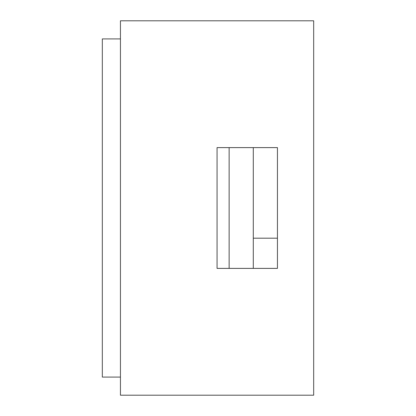 <?xml version="1.0" encoding="UTF-8"?>
<svg xmlns="http://www.w3.org/2000/svg" width="416" height="416" viewBox="0 0 416 416"><rect width="100%" height="100%" fill="white"/><g stroke="black" fill="none" stroke-linecap="round" stroke-linejoin="round"><path stroke-width="0.62" d="M229.138 147.612L229.138 268.388L217.058 268.388L217.058 147.612L277.446 147.612L277.446 268.388L217.058 268.388M277.446 238.191L253.292 238.191M313.68 20.8L313.68 395.2L120.437 395.2L120.437 20.8L313.68 20.8M253.292 147.612L253.292 268.388M120.437 38.917L102.32 38.917L102.32 377.083L120.437 377.083"/></g></svg>
